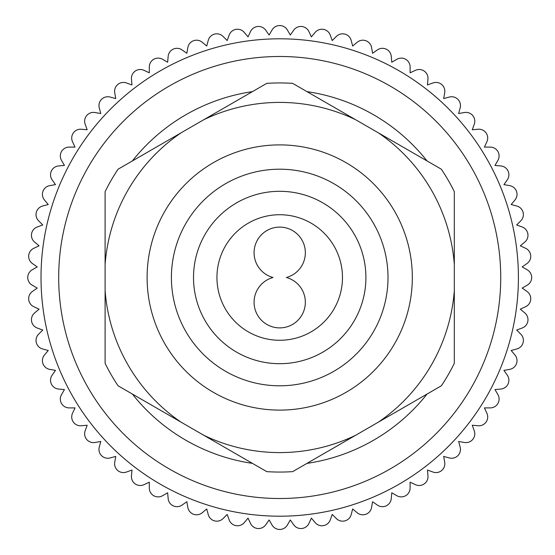 <?xml version="1.0" encoding="UTF-8"?>
<svg xmlns="http://www.w3.org/2000/svg" width="555" height="555" viewBox="0 0 555 555"><rect width="100%" height="100%" fill="white"/><g stroke="black" fill="none" stroke-linecap="round" stroke-linejoin="round"><path stroke-width="0.83" d="M286.387 277.5A25.641 25.641 0 0 0 300.706 238.033A25.641 25.641 0 0 0 258.713 238.033A25.641 25.641 0 0 0 273.032 277.5A25.641 25.641 0 0 0 279.713 327.894A25.641 25.641 0 0 0 286.387 277.5M279.713 214.729A62.77 62.77 0 0 0 216.943 277.5A62.77 62.77 0 0 0 279.713 340.271A62.77 62.77 0 0 0 342.477 277.5A62.77 62.77 0 0 0 279.713 214.729M147.103 277.5A132.61 132.61 0 0 1 279.713 144.89A132.61 132.61 0 0 1 412.323 277.5A132.61 132.61 0 0 1 279.713 410.11A132.61 132.61 0 0 1 147.103 277.5M365.905 277.5A86.198 86.198 0 0 0 279.713 191.302A86.198 86.198 0 0 0 193.515 277.5A86.198 86.198 0 0 0 279.713 363.698A86.198 86.198 0 0 0 365.905 277.5M388.007 277.5A108.301 108.301 0 0 0 279.713 169.199A108.301 108.301 0 0 0 171.412 277.5A108.301 108.301 0 0 0 279.713 385.801A108.301 108.301 0 0 0 388.007 277.5M352.689 508.963L351.176 514.624A8.838 8.838 0 0 1 336.385 518.585L332.237 514.443L330.232 519.952A8.838 8.838 0 0 1 315.157 522.609L311.39 518.12L308.913 523.427A8.838 8.838 0 0 1 293.657 524.766L290.3 519.966L287.365 525.037A8.838 8.838 0 0 1 272.054 525.037L269.126 519.966L265.762 524.766A8.838 8.838 0 0 1 250.506 523.427L248.029 518.12L244.262 522.609A8.838 8.838 0 0 1 229.187 519.952L227.182 514.443L223.041 518.585A8.838 8.838 0 0 1 208.25 514.624L206.731 508.963L202.242 512.73A8.838 8.838 0 0 1 187.854 507.492L186.834 501.72L182.033 505.085A8.838 8.838 0 0 1 168.158 498.612L167.645 492.771L162.573 495.705A8.838 8.838 0 0 1 149.309 488.046L149.309 482.191L144.002 484.668A8.838 8.838 0 0 1 131.459 475.885L131.965 470.043L126.457 472.048A8.838 8.838 0 0 1 114.732 462.204L115.745 456.432L110.084 457.951A8.838 8.838 0 0 1 99.262 447.122L100.774 441.461L95.002 442.481A8.838 8.838 0 0 1 85.165 430.749L87.17 425.241L81.328 425.754A8.838 8.838 0 0 1 72.545 413.211L75.022 407.897L69.16 407.897A8.838 8.838 0 0 1 61.508 394.64L64.435 389.561L58.601 389.055A8.838 8.838 0 0 1 52.128 375.173L55.486 370.372L49.714 369.359A8.838 8.838 0 0 1 44.483 354.971L48.25 350.482L42.589 348.963A8.838 8.838 0 0 1 38.621 334.172L42.77 330.031L37.261 328.026A8.838 8.838 0 0 1 34.604 312.944L39.093 309.177L33.779 306.7A8.838 8.838 0 0 1 32.447 291.444L37.247 288.087L32.169 285.159A8.838 8.838 0 0 1 32.169 269.841L37.247 266.913L32.447 263.556A8.838 8.838 0 0 1 33.779 248.3L39.093 245.823L34.604 242.056A8.838 8.838 0 0 1 37.261 226.974L42.77 224.969L38.621 220.828A8.838 8.838 0 0 1 42.589 206.037L48.25 204.518L44.483 200.029A8.838 8.838 0 0 1 49.714 185.641L55.486 184.628L52.128 179.827A8.838 8.838 0 0 1 58.601 165.945L64.435 165.439L61.508 160.36A8.838 8.838 0 0 1 69.16 147.103L75.022 147.103L72.545 141.789A8.838 8.838 0 0 1 81.328 129.246L87.17 129.759L85.165 124.251A8.838 8.838 0 0 1 95.002 112.519L100.774 113.539L99.262 107.878A8.838 8.838 0 0 1 110.084 97.049L115.745 98.568L114.732 92.796A8.838 8.838 0 0 1 126.457 82.952L131.965 84.957L131.459 79.115A8.838 8.838 0 0 1 144.002 70.332L149.309 72.809L149.309 66.954A8.838 8.838 0 0 1 162.573 59.295L167.645 62.229L168.158 56.388A8.838 8.838 0 0 1 182.033 49.915L186.834 53.28L187.854 47.508A8.838 8.838 0 0 1 202.242 42.27L206.731 46.037L208.25 40.376A8.838 8.838 0 0 1 223.041 36.415L227.182 40.557L229.187 35.048A8.838 8.838 0 0 1 244.262 32.391L248.029 36.88L250.506 31.573A8.838 8.838 0 0 1 265.762 30.234L269.126 35.034L272.054 29.963A8.838 8.838 0 0 1 287.365 29.963L290.3 35.034L293.657 30.234A8.838 8.838 0 0 1 308.913 31.573L311.39 36.88L315.157 32.391A8.838 8.838 0 0 1 330.232 35.048L332.237 40.557L336.385 36.415A8.838 8.838 0 0 1 351.176 40.376L352.689 46.037L357.177 42.27A8.838 8.838 0 0 1 371.566 47.508L372.585 53.28L377.386 49.915A8.838 8.838 0 0 1 391.261 56.388L391.774 62.229L396.853 59.295A8.838 8.838 0 0 1 410.11 66.954L410.11 72.809L415.424 70.332A8.838 8.838 0 0 1 427.967 79.115L427.454 84.957L432.962 82.952A8.838 8.838 0 0 1 444.694 92.796L443.674 98.568L449.335 97.049A8.838 8.838 0 0 1 460.164 107.878L458.645 113.539L464.417 112.519A8.838 8.838 0 0 1 474.261 124.251L472.256 129.759L478.091 129.246A8.838 8.838 0 0 1 486.874 141.789L484.397 147.103L490.259 147.103A8.838 8.838 0 0 1 497.911 160.36L494.984 165.439L500.825 165.945A8.838 8.838 0 0 1 507.291 179.827L503.933 184.628L509.705 185.641A8.838 8.838 0 0 1 514.943 200.029L511.176 204.518L516.837 206.037A8.838 8.838 0 0 1 520.798 220.828L516.656 224.969L522.158 226.974A8.838 8.838 0 0 1 524.822 242.056L520.326 245.823L525.64 248.3A8.838 8.838 0 0 1 526.972 263.556L522.172 266.913L527.25 269.841A8.838 8.838 0 0 1 527.25 285.159L522.172 288.087L526.972 291.444A8.838 8.838 0 0 1 525.64 306.7L520.326 309.177L524.822 312.944A8.838 8.838 0 0 1 522.158 328.026L516.656 330.031L520.798 334.172A8.838 8.838 0 0 1 516.837 348.963L511.176 350.482L514.943 354.971A8.838 8.838 0 0 1 509.705 369.359L503.933 370.372L507.291 375.173A8.838 8.838 0 0 1 500.825 389.055L494.984 389.561L497.911 394.64A8.838 8.838 0 0 1 490.259 407.897L484.397 407.897L486.874 413.211A8.838 8.838 0 0 1 478.091 425.754L472.256 425.241L474.261 430.749A8.838 8.838 0 0 1 464.417 442.481L458.645 441.461L460.164 447.122A8.838 8.838 0 0 1 449.335 457.951L443.674 456.432L444.694 462.204A8.838 8.838 0 0 1 432.962 472.048L427.454 470.043L427.967 475.885A8.838 8.838 0 0 1 415.424 484.668L410.11 482.191L410.11 488.046A8.838 8.838 0 0 1 396.853 495.705L391.774 492.771L391.261 498.612A8.838 8.838 0 0 1 377.386 505.085L372.585 501.72L371.566 507.492A8.838 8.838 0 0 1 357.177 512.73L352.689 508.963M41.014 277.5A238.699 238.699 0 0 1 279.713 38.801A238.699 238.699 0 0 1 518.412 277.5A238.699 238.699 0 0 1 279.713 516.199A238.699 238.699 0 0 1 41.014 277.5M58.691 277.5A221.015 221.015 0 0 0 279.713 498.515A221.015 221.015 0 0 0 500.728 277.5A221.015 221.015 0 0 0 279.713 56.485A221.015 221.015 0 0 0 58.691 277.5M132.368 394.043A187.868 187.868 0 0 0 252.449 463.376M306.971 463.376A187.868 187.868 0 0 0 427.052 394.043M427.052 160.957A187.868 187.868 0 0 0 306.971 91.624M252.449 91.624A187.868 187.868 0 0 0 132.368 160.957M441.35 169.206A194.562 194.562 0 0 1 454.316 191.662L454.316 264.423A175.096 175.096 0 0 0 378.337 132.825L441.35 169.206M203.734 119.748L266.747 83.368A194.562 194.562 0 0 1 292.672 83.368L355.686 119.748A175.096 175.096 0 0 0 203.734 119.748L181.083 132.825A175.096 175.096 0 0 0 105.103 264.423L105.103 290.577A175.096 175.096 0 0 0 181.083 422.175L203.734 435.252A175.096 175.096 0 0 0 355.686 435.252L441.35 385.794A194.562 194.562 0 0 0 454.316 363.338L454.316 264.423M378.337 132.825L355.686 119.748M355.686 435.252L292.672 471.632A194.562 194.562 0 0 1 266.747 471.632L203.734 435.252M181.083 422.175L118.069 385.794A194.562 194.562 0 0 1 105.103 363.338L105.103 290.577M105.103 264.423L105.103 191.662A194.562 194.562 0 0 1 118.069 169.206L181.083 132.825M454.316 290.577A175.096 175.096 0 0 1 378.337 422.175"/></g></svg>
